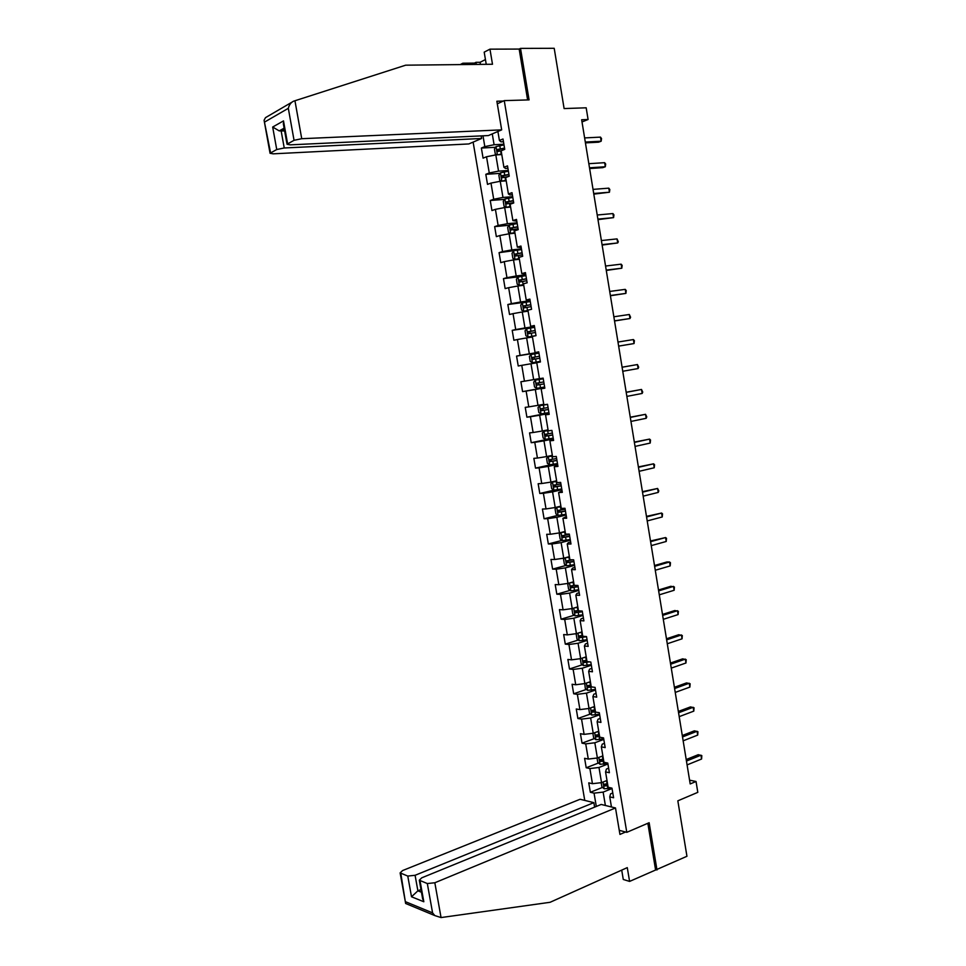 <?xml version="1.0" encoding="UTF-8"?>
<svg xmlns="http://www.w3.org/2000/svg" width="966" height="966" viewBox="0 0 966 966"><rect width="100%" height="100%" fill="white"/><g stroke="black" fill="none" stroke-linecap="round" stroke-linejoin="round"><path stroke-width="1.45" d="M473.123 142.099L584.744 800.403M621.718 870.125L623.275 879.458L629.591 881.415L686.947 856.274L677.83 800.826L697.802 792.349L696.039 781.494L689.579 780.166M656.989 869.98L649.14 822.718L626.789 832.33L504.252 100.621L529.078 99.896L520.517 48.397L519.165 49.073L527.617 99.933M520.517 48.397L554.206 48.3L564.108 108.566L586.181 107.806L588.089 119.506L581.653 119.76L690.195 783.933L696.039 781.494M626.789 832.33L619.254 830.325M497.285 103.809L504.252 100.621M612.782 792.953L610.584 793.847L609.751 796.865L613.591 797.771L611.973 788.147L608.145 787.278L605.561 771.906L609.389 772.728L607.771 763.068L603.943 762.283L601.347 746.863L605.175 747.599L603.545 737.915L599.729 737.215L597.133 721.759L600.937 722.399L599.306 712.691L595.503 712.087L592.895 696.583L596.698 697.138L595.068 687.394L591.264 686.874L588.656 671.334L592.448 671.793L590.806 662.024L587.014 661.601L584.394 646.013L588.173 646.375L586.531 636.582L582.752 636.256L580.131 620.619L583.899 620.897L582.244 611.067L578.477 610.826L575.845 595.153L579.612 595.334L577.958 585.481L574.19 585.336L571.546 569.602L575.301 569.698L573.647 559.821L569.892 559.761L567.247 543.991L570.991 544.003L569.324 534.089L565.581 534.126L562.924 518.307L566.656 518.223L564.989 508.285L561.27 508.406L558.602 492.551L562.321 492.358L560.642 482.396L556.935 482.626L554.255 466.711L557.962 466.433L556.283 456.447L552.576 456.761L549.895 440.81L553.603 440.436L551.912 430.413L548.217 430.824L545.536 414.825L549.219 414.354L547.529 404.307L543.846 404.802L541.153 388.767L544.836 388.199L543.134 378.117L539.463 378.72L536.758 362.624L540.429 361.96L538.726 351.853L535.067 352.554L532.351 336.422L536.009 335.661L534.307 325.518L530.66 326.315L527.931 310.134L531.578 309.277L529.875 299.11L526.229 300.003L523.5 283.775L527.134 282.809L525.419 272.617L521.797 273.607L519.056 257.33L522.678 256.28L520.964 246.052L517.341 247.139L514.6 230.814L518.211 229.654L516.496 219.403L512.886 220.598L510.133 204.224L513.731 202.969L512.004 192.681L508.406 193.973L505.653 177.551L509.239 176.198L507.5 165.874L503.914 167.275L501.149 150.805L504.735 149.344L502.996 138.995L499.422 140.493L497.901 131.485M609.751 796.865L611.454 806.96M596.3 806.441L594.054 793.146L590.347 792.277L602.567 787.387M482.988 135.82L484.811 146.603L481.37 148.04L483.085 158.158L486.526 156.758L489.267 172.974L485.813 174.315L487.516 184.397L490.982 183.093L493.711 199.262L490.245 200.505L491.948 210.564L495.413 209.344L498.142 225.476L494.664 226.624L496.355 236.646L499.845 235.535L502.549 251.607L499.072 252.669L500.762 262.655L504.252 261.641L506.957 277.677L503.467 278.631L505.146 288.605L508.647 287.675L511.352 303.662L507.838 304.531L509.529 314.469L513.031 313.636L515.723 329.575L512.209 330.348L513.888 340.261L517.414 339.525L520.094 355.416L516.568 356.092L518.235 365.981L521.773 365.341L524.441 381.184L520.903 381.763L522.57 391.616L526.12 391.073L528.788 406.879L525.238 407.362L526.905 417.191L530.455 416.744L533.111 432.502L529.561 432.901L531.215 442.694L534.778 442.331L537.434 458.053L533.86 458.355L535.514 468.124L539.088 467.858L541.733 483.519L538.159 483.737L539.801 493.481L543.387 493.3L546.032 508.925L542.433 509.046L544.087 518.766L547.674 518.682L550.306 534.258L546.708 534.295L548.35 543.979L551.948 543.979L554.581 559.519L550.97 559.459L552.6 569.119L556.211 569.216L558.831 584.708L555.209 584.563L556.839 594.199L560.461 594.38L563.081 609.824L559.447 609.594L561.077 619.194L564.712 619.472L567.308 634.879L563.673 634.553L565.291 644.129L568.938 644.491L571.534 659.85L567.875 659.44L569.493 668.991L573.152 669.438L575.736 684.761L572.077 684.266L573.683 693.793L577.354 694.325L579.938 709.599L576.267 709.008L577.873 718.511L581.544 719.127L584.116 734.365L580.433 733.689L582.039 743.168L585.722 743.88L588.294 759.071L584.599 758.31L586.205 767.753L589.888 768.55L592.448 783.692L588.753 782.858L590.347 792.277M605.561 771.906L606.419 769.045L608.628 768.175M606.998 780.468L601.54 782.641L598.98 767.475L607.928 763.997M592.448 783.692L601.54 782.641M589.888 768.55L598.98 767.475M601.347 746.863L602.241 744.17L604.45 743.337M602.869 755.883L597.386 757.984L594.827 742.769L603.798 739.413M588.294 759.071L597.386 757.984M585.722 743.88L594.827 742.769M597.133 721.759L598.051 719.223L600.272 718.414M598.715 731.214L593.221 733.254L590.649 717.992L599.657 714.755M584.116 734.365L593.221 733.254M581.544 719.127L590.649 717.992M592.895 696.583L593.849 694.204L596.07 693.431M594.561 706.484L589.043 708.452L586.471 693.153L595.503 690.026M579.938 709.599L589.043 708.452M577.354 694.325L586.471 693.153M588.656 671.334L589.634 669.124L591.868 668.375M590.395 681.694L584.853 683.578L582.269 668.243L591.337 665.224M575.736 684.761L584.853 683.578M573.152 669.438L582.269 668.243M584.394 646.013L585.396 643.972L587.654 643.247M586.217 656.82L580.651 658.643L578.066 643.259L587.171 640.361M571.534 659.85L580.651 658.643M568.938 644.491L578.066 643.259M580.131 620.619L581.158 618.735L583.416 618.047M582.015 631.885L576.436 633.636L573.84 618.204L582.981 615.427M567.308 634.879L576.436 633.636M564.712 619.472L573.84 618.204M575.845 595.153L576.907 593.438L579.177 592.774M577.813 606.877L572.222 608.556L569.614 593.088L578.779 590.419M563.081 609.824L572.222 608.556M560.461 594.38L569.614 593.088M571.546 569.602L572.645 568.068L574.927 567.428M573.599 581.798L567.984 583.404L565.364 567.887L574.577 565.351M558.831 584.708L567.984 583.404M556.211 569.216L565.364 567.887M567.247 543.991L568.37 542.626L570.652 542.023M569.372 556.658L563.733 558.179L561.113 542.626L570.351 540.199M554.581 559.519L563.733 558.179M551.948 543.979L561.113 542.626M562.924 518.307L566.378 516.532M565.134 531.433L559.471 532.894L556.851 517.293L566.112 514.987M550.306 534.258L559.471 532.894M547.674 518.682L556.851 517.293M558.602 492.551L562.091 490.97M560.884 506.148L555.196 507.524L552.564 491.875L561.874 489.69M546.032 508.925L555.196 507.524M543.387 493.3L552.564 491.875M554.255 466.711L557.78 465.346M556.621 480.778L550.922 482.094L548.277 466.397L557.611 464.332M541.733 483.519L550.922 482.094M539.088 467.858L548.277 466.397M549.895 440.81L553.47 439.639M552.347 455.348L546.623 456.58L543.967 440.846L553.349 438.902M537.434 458.053L546.623 456.58M534.778 442.331L543.967 440.846M545.536 414.825L549.135 413.859M548.06 429.834L542.312 431.005L539.656 415.223L549.062 413.4M533.111 432.502L542.312 431.005M530.455 416.744L539.656 415.223M541.153 388.767L544.8 388.006M543.761 404.259L537.99 405.346L535.321 389.527L544.764 387.825M528.788 406.879L537.99 405.346M526.12 391.073L535.321 389.527M539.451 378.612L533.655 379.614L530.986 363.747L536.782 362.793M524.441 381.184L533.655 379.614M521.773 365.341L530.986 363.747M535.067 352.554L538.762 352.083M538.799 352.288L529.308 353.822L526.627 337.907L532.459 337.013M520.094 355.416L529.308 353.822M517.414 339.525L526.627 337.907M530.66 326.315L534.391 326.049M534.476 326.544L524.949 327.945L522.268 311.982L528.112 311.173M515.723 329.575L524.949 327.945M513.031 313.636L522.268 311.982M526.229 300.003L530.02 299.943M530.141 300.716L520.577 301.996L517.885 285.996L523.753 285.26M511.352 303.662L520.577 301.996M508.647 287.675L517.885 285.996M521.797 273.607L525.613 273.764M525.794 274.827L516.206 275.974L513.501 259.926L519.382 259.262M506.957 277.677L516.206 275.974M504.252 261.641L513.501 259.926M517.341 247.139L521.205 247.513M521.435 248.854L511.799 249.88L509.094 233.784L514.999 233.204M502.549 251.607L511.799 249.88M499.845 235.535L509.094 233.784M512.886 220.598L516.786 221.178M517.064 222.808L507.392 223.701L504.675 207.557L510.603 207.062M498.142 225.476L507.392 223.701M495.413 209.344L504.675 207.557M508.406 193.973L509.951 194.951L512.354 194.77M512.68 196.69L502.972 197.45L500.243 181.27L506.196 180.847M493.711 199.262L502.972 197.45M490.982 183.093L500.243 181.27M503.914 167.275L505.496 168.434L507.911 168.277M508.285 170.499L498.541 171.127L495.812 154.898L501.777 154.56M489.267 172.974L498.541 171.127M486.526 156.758L495.812 154.898M499.422 140.493L501.028 141.845L503.455 141.724M503.866 144.224L494.097 144.731L492.274 133.9M484.811 146.603L494.097 144.731M582.015 121.945L588.089 119.506M612.046 788.522L603.134 792.108L605.38 805.475M594.054 793.146L603.134 792.108M481.37 148.04L495.582 147.291M485.813 174.315L500.11 173.361M490.245 200.505L504.638 199.358M494.664 226.624L509.154 225.271M499.072 252.669L521.568 249.602M503.467 278.631L519.672 276.687M507.838 304.531L529.597 301.621M512.209 330.348L534.56 327.051M516.568 356.092L538.835 352.505M522.57 391.616L544.739 387.644M526.905 417.191L548.978 412.929M531.215 442.694L553.216 438.141L545.367 439.385L543.121 437.96L542.3 433.082L543.955 431.271L548.181 430.595M535.514 468.124L551.598 464.574M539.801 493.481L554.037 490.148M544.087 518.766L557.998 515.313M548.35 543.979L562.067 540.392M552.6 569.119L566.136 565.4M556.839 594.199L570.194 590.335M561.077 619.194L574.263 615.209M565.291 644.129L578.32 640.011M569.493 668.991L582.377 664.741M573.683 693.793L586.422 689.398M577.873 718.511L590.467 714.007M582.039 743.168L594.501 738.531M586.205 767.753L598.534 762.995M585.432 142.883L598.594 142.183L601.154 141.217L585.299 142.05M600.49 137.124L601.54 138.561L601.154 141.217L600.49 137.124L584.623 137.921M498.094 154.765L501.68 153.968M499.953 154.657L501.74 154.306M497.116 154.826L495.304 154.065L494.447 149.03L496.029 146.615L503.986 144.912M504.518 148.112L497.357 149.513L497.84 151.481L501.318 150.732M498.963 151.179L499.253 149.404L504.578 148.474M474.692 64.444L474.463 63.104L462.859 63.213L463.088 64.565M462.859 63.213L460.178 64.601M501.668 129.867L301.73 138.706L294.05 140.311L287.023 144.236L290.138 144.852L488.373 135.566L501.668 129.867L496.862 101.237L503.322 101.044M485.439 59.554L480.078 62.295L475.96 62.331L476.323 64.432M294.05 140.311L288.315 108.325C289.245 104.726 291.044 102.336 293.7 101.152L405.684 65.181L492.491 64.251L489.955 49.157L484.195 52.152L486.236 64.324M489.955 49.157L519.165 49.073M474.463 63.104L475.96 62.331M276.735 149.525L270.045 153.268L273.161 153.835L468.836 143.946L481.587 138.476L284.233 147.979L276.735 149.525L272.678 127.029L279.222 130.893L284.632 130.953M481.153 135.904L481.587 138.476M270.045 153.268L264.08 120.267L265.493 117.647L291.804 102.263M480.078 62.295L480.44 64.384M283.545 124.88L283.497 120.907L287.602 143.741M264.08 120.267L270.577 152.809M441.051 917.567L434.797 915.575L432.587 912.882L427.322 883.552L434.833 882.755L441.051 917.567L550.089 902.292L627.272 867.625L629.591 881.415M594.621 807.129L593.861 802.649L580.107 799.268L402.593 870.559L400.117 872.89L407.773 876.065L415.09 875.293L417.892 890.833L411.504 896.774L407.773 876.065M593.861 802.649L415.09 875.293M625.582 832.004L619.943 834.431L615.499 807.962L601.19 804.449L421.768 877.816L419.304 880.207L427.322 883.552M615.499 807.962L434.833 882.755M655.528 869.557L647.836 823.274M420.983 889.553L417.892 890.833L421.466 892.246M420.041 880.763L423.82 901.749L422.468 897.825M400.805 873.409L405.623 903.476L434.797 915.575M589.634 168.543L602.736 167.661L605.308 166.756L589.514 167.806M604.644 162.674L605.682 164.063L605.308 166.756L604.644 162.674L588.837 163.689M593.812 194.13L609.449 192.222L593.704 193.49M608.785 188.153L609.824 189.505L609.449 192.222L608.785 188.153L593.039 189.384M502.103 181.137L506.099 180.231M503.866 181.004L506.148 180.533M501.789 181.161L499.712 180.244L498.867 175.22L500.497 172.805L508.394 171.199M508.937 174.399L501.752 175.776L502.248 177.732L508.176 176.597M503.419 177.442L503.648 175.655L508.985 174.701M512.801 197.414L504.892 198.984L503.262 201.339L504.107 206.35L506.305 207.352L510.495 206.41M506.305 207.352L510.543 206.676M513.332 200.59L506.148 201.966L506.655 203.911L513.67 202.606M507.85 203.621L508.019 201.822L513.381 200.868M597.978 219.632L613.579 217.628L597.894 219.101M612.915 213.558L613.941 214.863L613.579 217.628L612.915 213.558L597.217 215.007M602.132 245.074L617.697 242.949L602.072 244.639M617.033 238.892L618.312 241.778L617.697 242.949L617.033 238.892L601.395 240.558M606.286 270.444L621.802 268.21L606.225 270.106M621.138 264.165L622.152 265.384L621.802 268.21L621.138 264.165L605.561 266.036M517.184 223.544L509.287 225.078L507.645 227.372L508.49 232.383L510.7 233.434L514.89 232.528M510.7 233.434L514.926 232.746M517.716 226.72L510.519 228.085L511.05 230.017L518.054 228.725M512.294 229.727L512.391 227.916L517.764 226.95M513.67 251.112L512.028 253.346L512.861 258.333L515.071 259.431L519.261 258.562M515.071 259.431L519.297 258.743M522.099 252.778L514.89 254.13L515.433 256.038L522.425 254.77M516.725 255.761L516.738 253.925L522.123 252.959M525.927 275.588L518.042 277.061L516.387 279.246L517.221 284.209L519.442 285.356L523.632 284.523M519.442 285.356L523.657 284.668M526.458 278.751L519.237 280.092L519.805 282L526.796 280.744M521.145 281.722L521.085 279.874L526.482 278.896M610.415 295.753L625.896 293.398L610.379 295.511M625.231 289.365L626.234 290.537L625.896 293.398L625.231 289.365L609.715 291.442M530.274 301.501L522.401 302.938L520.734 305.063L521.568 310.026L523.789 311.221L527.979 310.412M523.789 311.221L528.004 310.509M530.805 304.652L523.584 305.981L524.152 307.876L531.143 306.645M525.576 307.599L525.407 305.739L530.817 304.761M614.545 320.978L629.977 318.514L614.521 320.833M629.325 314.493L630.581 317.234L629.977 318.514L629.325 314.493L613.857 316.776M534.609 327.341L526.736 328.742L525.069 330.807L525.902 335.757L528.136 337.001L535.997 335.6M528.136 337.001L535.925 335.673M535.14 330.481L527.907 331.809L528.499 333.681L535.478 332.461M530.02 333.403L529.73 331.531L535.152 330.541M618.651 346.13L634.046 343.558L618.638 346.094M633.394 339.549L634.384 340.636L634.046 343.558L633.394 339.549L617.986 342.049M532.459 362.709L540.32 361.344L532.459 362.709L530.225 361.417L529.404 356.49L531.034 354.522L532.399 362.673M531.034 354.522L538.943 353.109M539.463 356.237L532.23 357.553L532.834 359.412L539.801 358.217M534.5 359.123L534.041 357.251L539.463 356.261M622.104 367.237L637.451 364.544L638.103 368.541L622.756 371.27M622.092 367.213L637.451 364.544L638.695 367.189L638.103 368.541M535.393 380.133L543.254 378.793L535.393 380.133L533.715 382.089L534.536 387.004L536.77 388.344L544.631 387.016M539.946 384.601L544.112 383.888L539.028 384.746L538.328 382.91L536.528 383.224L537.144 385.072L539.946 384.601L540.477 387.728M543.773 381.92L536.528 383.224M626.21 392.365L641.509 389.455L642.161 393.452L626.862 396.386M626.185 392.232L641.509 389.455L642.74 392.063L642.161 393.452M539.704 405.72L547.553 404.416L539.704 405.72L538.014 407.616L538.835 412.518L541.081 413.907L548.93 412.615M548.072 407.531L540.827 408.823L541.455 410.659L548.41 409.499M548.398 409.439L543.327 410.309L542.614 408.485L540.827 408.823M630.303 417.421L645.542 414.317L646.194 418.29L630.955 421.43M630.267 417.203L645.542 414.317L646.773 416.865L646.194 418.29M545.307 439.361L543.955 431.271L548.169 430.498M552.359 433.07L545.114 434.338L545.742 436.173L552.697 435.026M552.673 434.929L547.625 435.799L546.527 434.7M634.384 442.416L649.575 439.095L650.215 443.056L635.036 446.413M634.336 442.09L649.575 439.095L650.529 440.013L650.215 443.056M552.443 455.94L548.277 456.664L546.575 458.464L547.396 463.342L549.642 464.803L557.491 463.583M548.277 456.664L552.467 456.061M556.633 458.536L549.376 459.792L550.028 461.627L556.971 460.492M556.947 460.347L551.9 461.217L550.801 460.166M638.454 467.327L653.596 463.813L654.236 467.761L639.106 471.311M638.393 466.916L653.596 463.813L654.537 464.694L654.236 467.761M556.706 481.297L552.552 482.034L550.837 483.773L551.658 488.639L553.916 490.16L561.753 488.965M552.552 482.034L556.73 481.466M560.908 483.93L553.639 485.174L554.303 486.997L561.234 485.874M561.198 485.705L556.162 486.562L555.064 485.56M642.523 492.177L657.605 488.458L658.244 492.406L643.163 496.15M642.438 491.67L657.605 488.458L658.8 490.873L658.244 492.406M560.956 506.595L556.802 507.331L555.088 509.022L555.909 513.864L558.167 515.433L565.991 514.274M556.802 507.331L560.992 506.8M565.158 509.251L557.889 510.483L558.553 512.294L565.484 511.195M565.448 510.978L560.413 511.835L559.314 510.881M646.568 516.955L661.589 513.043L662.229 516.967L647.22 520.928M646.471 516.363L661.589 513.043L662.531 513.84L662.229 516.967M565.195 531.807L561.053 532.568L559.338 534.198L560.147 539.028L562.405 540.634L570.23 539.511M561.053 532.568L565.243 532.061M569.397 534.5L562.115 535.719L562.804 537.519L569.723 536.432M569.674 536.178L564.651 537.048L563.564 536.118M650.601 541.672L665.574 537.555L666.214 541.479L651.253 545.621M650.492 540.972L665.574 537.555L666.504 538.303L666.214 541.479M565.219 557.78L563.564 559.302L564.373 564.12L566.644 565.762L574.456 564.675M567.114 557.261L569.421 556.959M565.448 557.72L569.469 557.249M572.85 559.809L566.342 560.896L567.03 562.683L573.949 561.608M573.901 561.318L568.877 562.176L567.791 561.282M654.634 566.317L669.547 561.995L670.187 565.907L655.274 570.254M654.501 565.533L666.89 561.958L669.547 561.995L670.464 562.719L670.187 565.907M569.24 583.041L567.779 584.333L568.588 589.139L570.858 590.83L578.67 589.767M571.824 582.305L573.647 582.039M570.085 582.8L573.695 582.365M574.613 585.348L570.556 585.988L571.256 587.763L578.163 586.712M578.103 586.386L573.092 587.243L572.017 586.386M658.655 590.89L673.519 586.374L674.147 590.274L659.295 594.827M658.51 590.009L670.839 586.277L674.425 587.05L674.147 590.274M573.2 608.254L571.981 609.292L572.79 614.086L575.072 615.825L582.872 614.787M576.533 607.264L577.849 607.046M574.685 607.819L577.909 607.409M578.417 610.464L574.758 611.007L575.47 612.782L582.365 611.744M582.305 611.381L577.294 612.239L576.231 611.406M662.652 615.402L677.468 610.693L678.096 614.581L663.292 619.315M662.495 614.436L674.787 610.536L678.373 611.321L678.096 614.581M577.113 633.418L576.183 634.179L576.98 638.961L579.262 640.748L587.062 639.746M581.23 632.126L582.039 631.993M579.214 632.766L582.1 632.392M582.619 635.423L578.948 635.966L579.66 637.729L586.555 636.715M585.432 636.485L581.484 637.162L580.433 636.352M666.649 639.842L681.404 634.94L682.044 638.816L667.289 643.754M666.48 638.78L678.724 634.722L682.298 635.531L682.044 638.816M580.952 658.546L580.361 659.005L581.158 663.775L583.452 665.598L591.24 664.632M583.706 657.641L586.29 657.303M586.797 660.333L583.126 660.853L583.85 662.604L589.296 661.855M587.714 661.674L585.662 662.012L584.623 661.239M670.633 664.21L685.341 659.114L685.969 662.99L671.273 668.11M670.44 663.062L682.648 658.848L686.222 659.669L685.969 662.99M584.744 683.59L585.324 688.517L587.618 690.376L595.406 689.446M588.161 682.455L590.467 682.141M590.975 685.16L587.292 685.667L588.028 687.418L591.88 686.959M591.216 686.585L588.801 686.053M674.606 688.529L689.253 683.24L689.881 687.092L675.246 692.417M674.401 687.285L686.56 682.902L690.135 683.747L689.881 687.092M588.692 708.489L589.489 713.186L591.784 715.094L599.56 714.188M592.569 707.197L594.633 706.907M595.141 709.913L591.446 710.408L592.194 712.159L595.454 711.821M595.37 711.302L592.967 710.795M678.567 712.763L693.165 707.281L693.793 711.133L679.195 716.639M678.349 711.435L690.473 706.907L694.035 707.764L693.793 711.133M592.87 733.291L593.631 737.783L595.925 739.739L603.702 738.869M596.94 731.878L598.787 731.6M599.282 734.607L595.587 735.09L596.336 736.829L599.608 736.503M599.512 735.947L597.121 735.464M682.515 736.937L697.066 731.274L697.693 735.102L683.155 740.813M682.286 735.524L694.361 730.827L697.935 731.709L697.693 735.102M597.036 758.02L597.761 762.319L600.067 764.323L607.831 763.478M601.287 756.487L602.929 756.233M603.424 759.228L599.717 759.687L600.478 761.425L603.75 761.123M603.641 760.532L601.263 760.061M686.452 761.051L700.954 755.195L701.582 759.022L687.092 764.903M686.21 759.542L698.237 754.7L701.811 755.593L701.582 759.022M601.19 782.677L601.878 786.795L604.197 788.824L611.647 788.075M605.61 781.023L607.059 780.794M607.554 783.788L603.847 784.235L604.607 785.962L607.868 785.672M607.771 785.044L605.404 784.597M496.029 146.615L497.405 154.801M500.642 150.841L501.185 154.053M499.76 145.612L500.303 148.824M499.446 149.344L497.49 149.452M288.315 108.325L264.986 121.837M272.678 127.029L283.497 120.907M294.944 100.742L301.73 138.706M284.342 129.335L281.191 131.086L284.233 147.979M405.962 901.894L432.587 912.882M423.82 901.749L411.504 896.774M500.448 172.866L501.849 181.149M505.061 177.116L505.604 180.316M504.18 171.9L504.723 175.1M503.854 175.583L501.909 175.715M504.856 199.044L506.256 207.328M509.468 203.307L510 206.495M508.587 198.115L509.13 201.302M508.261 201.737L506.317 201.894M509.251 225.138L510.64 233.41M513.852 229.437L514.395 232.613M512.982 224.245L513.526 227.433M512.644 227.819L510.712 228.012M513.634 251.16L515.023 259.407M518.235 255.483L518.766 258.647M517.365 250.315L517.897 253.478M517.015 253.829L515.095 254.046M517.993 277.109L519.382 285.332M522.606 281.456L523.137 284.608M521.737 276.3L522.268 279.464M521.374 279.766L519.466 279.995M522.352 302.986L523.729 311.185M526.953 307.357L527.484 310.497M526.096 302.213L526.627 305.365M525.733 305.63L523.826 305.884M526.699 328.79L528.076 336.965M531.3 333.173L531.831 336.313M530.443 328.054L530.962 331.193M530.068 331.41L528.16 331.7M535.635 358.929L536.154 362.057M534.766 353.822L535.297 356.949M534.391 357.13L532.495 357.444M535.345 380.181L536.722 388.308M539.088 379.505L539.62 382.633M539.028 384.746L537.144 385.072M539.656 405.768L541.02 413.871M544.256 410.212L544.776 413.327M543.399 405.128L543.918 408.244M543.327 410.309L541.455 410.659M548.543 435.738L549.062 438.854M547.686 430.679L548.217 433.782M547.625 435.799L545.742 436.173M548.229 456.713L549.594 464.767M552.83 461.205L553.349 464.296M551.972 456.145L552.492 459.248M551.9 461.217L550.028 461.627M552.504 482.082L553.856 490.112M557.092 486.598L557.611 489.677M556.247 481.551L556.766 484.642M556.162 486.562L554.303 486.997M556.766 507.379L558.106 515.385M561.355 511.908L561.862 514.987M560.509 506.884L561.017 509.963M560.413 511.835L558.553 512.294M561.005 532.604L562.357 540.598M565.593 537.156L566.112 540.223M564.748 532.145L565.267 535.212M564.651 537.048L562.804 537.519M565.243 557.768L566.583 565.726M569.831 562.333L570.338 565.388M568.986 557.334L569.505 560.401M568.877 562.176L567.03 562.683M569.493 582.969L570.797 590.781M574.045 587.437L574.565 590.492M573.212 582.45L573.719 585.505M573.092 587.243L571.256 587.763M573.719 608.109L575.011 615.777M578.26 612.468L578.767 615.511M577.427 607.493L577.934 610.548M577.294 612.239L575.47 612.782M577.934 633.165L579.202 640.7M582.45 637.427L582.969 640.47M581.617 632.476L582.136 635.519M581.484 637.162L579.66 637.729M582.148 658.16L583.392 665.55M586.64 662.326L587.147 665.357M585.807 657.387L586.314 660.418M585.662 662.012L583.85 662.604M586.338 683.071L587.557 690.328M590.818 687.152L591.325 690.171M589.985 682.225L590.492 685.244M589.828 686.79L588.028 687.418M590.516 707.921L591.723 715.045M594.971 711.906L595.479 714.912M594.15 706.991L594.658 709.998M593.993 711.507L592.194 712.159M594.694 732.711L595.865 739.69M599.125 736.587L599.632 739.594M598.304 731.697L598.811 734.691M598.135 736.152L596.336 736.829M598.848 757.416L600.007 764.263M603.267 761.208L603.762 764.203M602.446 756.318L602.941 759.312M602.265 760.737L600.478 761.425M603.001 782.062L604.136 788.775M607.397 785.756L607.892 788.739M606.576 780.89L607.071 783.873M606.394 785.249L604.607 785.962M499.253 149.404L497.357 149.513M287.023 144.236L283.316 123.612M279.222 130.893L284.137 128.164M419.304 880.207L422.71 899.165M405.611 903.234L400.117 872.89M503.648 175.655L501.752 175.776M508.019 201.822L506.148 201.966M512.391 227.904L510.519 228.085M516.738 253.925L514.89 254.13M521.085 279.874L519.237 280.092M525.407 305.739L523.584 305.981M529.73 331.531L527.907 331.809M534.029 357.251L532.23 357.553M546.478 434.06L545.114 434.338M550.379 459.575L549.376 459.792M554.46 484.992L553.639 485.174M558.59 510.314L557.889 510.483M562.755 535.562L562.115 535.719"/></g></svg>
